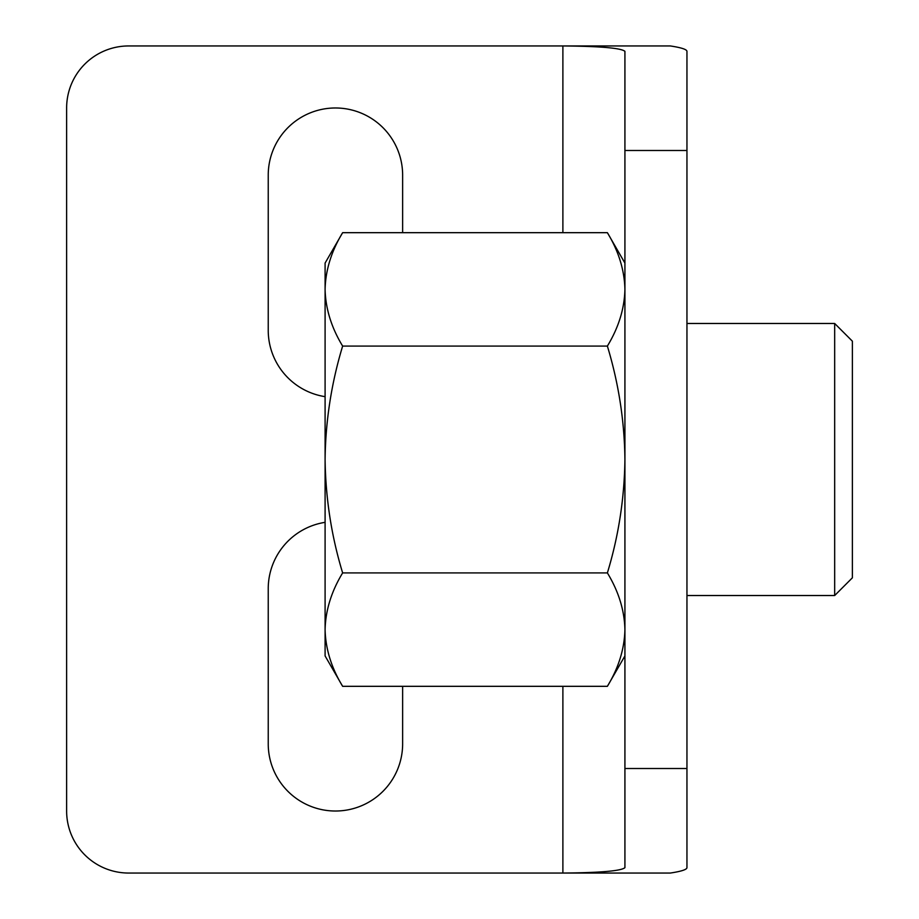 <?xml version="1.0" encoding="UTF-8"?>
<svg xmlns="http://www.w3.org/2000/svg" width="919" height="919" viewBox="0 0 919 919"><rect width="100%" height="100%" fill="white"/><g stroke="black" fill="none" stroke-linecap="round" stroke-linejoin="round"><path stroke-width="1.38" d="M342.638 232.679L325.096 263.064L325.096 459.5C325.613 498.408 331.46 536.202 342.638 572.916L607.379 572.916C618.556 536.202 624.403 498.408 624.92 459.5C624.483 421.086 618.636 383.28 607.379 346.084C618.613 327.578 624.461 308.669 624.92 289.382C624.449 270.048 618.602 251.14 607.379 232.679L342.638 232.679C331.403 251.186 325.556 270.094 325.096 289.382C325.567 308.715 331.414 327.612 342.638 346.084C331.38 383.28 325.533 421.086 325.096 459.5L325.096 629.618C325.567 648.952 331.414 667.86 342.638 686.321L607.379 686.321L624.92 655.936M686.952 323.477L834.67 323.477L852.372 341.179L852.372 577.821L834.67 595.523L686.952 595.523M834.67 323.477L834.67 595.523M607.379 686.321C618.613 667.814 624.461 648.906 624.92 629.618C624.449 610.285 618.602 591.388 607.379 572.916M342.638 346.084L607.379 346.084M325.096 522.337A67.202 67.202 0 0 0 268.233 588.734L268.233 743.816A67.202 67.202 0 0 0 335.435 811.017A67.202 67.202 0 0 0 402.637 743.816L402.637 686.321M402.637 232.679L402.637 175.184A67.202 67.202 0 0 0 335.435 107.982A67.202 67.202 0 0 0 268.233 175.184L268.233 330.266A67.202 67.202 0 0 0 325.096 396.663M66.627 107.982A62.032 62.032 0 0 1 128.66 45.95L670.33 45.95C681.289 47.616 686.826 49.408 686.952 51.326L686.952 867.674C686.826 869.592 681.289 871.384 670.33 873.05L128.66 873.05A62.032 62.032 0 0 1 66.627 811.017L66.627 107.982M342.638 572.916C331.403 591.422 325.556 610.331 325.096 629.618L325.096 655.936L342.638 686.321M607.379 232.679L624.92 263.064M562.887 232.679L562.887 45.95C600.486 46.272 621.164 48.064 624.92 51.326L624.92 867.674C621.164 870.936 600.486 872.728 562.887 873.05L670.33 873.05M562.887 686.321L562.887 873.05M686.952 150.498L624.92 150.498M686.952 768.502L624.92 768.502"/></g></svg>
